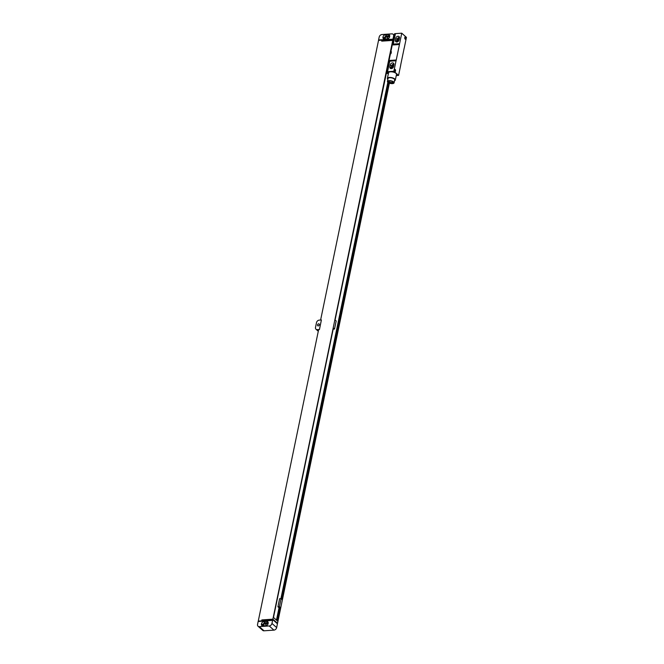 <?xml version="1.0" encoding="UTF-8"?>
<svg xmlns="http://www.w3.org/2000/svg" width="664" height="664" viewBox="0 0 664 664"><rect width="100%" height="100%" fill="white"/><g stroke="black" fill="none" stroke-linecap="round" stroke-linejoin="round"><path stroke-width="1" d="M379.111 40.38L378.588 39.915L379.185 37.059A2.648 1.992 -48.4 0 1 381.924 34.536L391.843 33.864A2.648 1.992 -48.4 0 1 393.105 34.262L394.258 35.283M378.588 39.915L392.963 39.184L393.603 36.097A2.648 1.992 -48.4 0 0 393.105 34.262M385.377 38.944A1.27 0.954 131.6 0 1 386.531 36.927L389.237 36.744A1.27 0.954 131.6 0 1 389.635 36.802M384.248 39.018A2.116 1.594 131.6 0 1 384.273 38.387L384.348 38.006A2.116 1.594 131.6 0 1 386.548 35.989L389.61 35.781A2.116 1.594 131.6 0 1 389.743 35.773M383.045 36.852A2.116 1.594 131.6 0 1 385.244 34.827L388.307 34.619A2.116 1.594 131.6 0 1 389.32 34.935A2.116 1.594 131.6 0 1 389.718 36.404L389.635 36.786A2.116 1.594 131.6 0 1 387.444 38.802L384.373 39.01A2.116 1.594 131.6 0 1 383.36 38.695A2.116 1.594 131.6 0 1 382.97 37.234L384.348 38.006M393.129 40.745L392.739 40.396L272.879 619.172L277.527 623.297L389.386 83.166M392.731 42.645L335.088 319.982L336.183 320.961L334.507 329.045L333.195 329.128M276.473 620.11L279.029 607.759L277.934 606.788L279.419 606.688L280.515 607.66L277.71 621.213L273.485 617.454L333.411 328.066L334.507 329.045M279.419 606.688L281.096 598.604L282.192 599.575L389.154 83.075M392.963 39.184L393.229 40.263M258.728 621.512L258.263 621.097L272.008 620.168L272.605 620.342L271.966 623.43A2.648 1.992 -48.4 0 1 269.227 625.961L259.309 626.625L264.006 630.8A2.648 1.992 131.6 0 1 262.745 630.402L258.047 626.235A2.648 1.992 -48.4 0 0 259.309 626.625M272.605 620.342L272.779 619.653L277.428 623.778L276.664 627.604A2.648 1.992 131.6 0 1 273.917 630.136L264.006 630.8M276.938 623.338L277.527 623.297M258.263 621.097L318.637 329.568L319.45 329.51L317.259 329.634A2.648 1.992 -48.4 0 1 315.998 329.236A2.648 1.992 -48.4 0 1 315.5 327.41L316.487 322.654A2.648 1.992 -48.4 0 1 319.226 320.123L321.393 319.973L319.425 329.485M320.612 320.031L378.522 40.413L392.988 39.209M271.933 620.384L258.138 621.545L257.549 624.401A2.648 1.992 -48.4 0 0 258.047 626.235M318.645 323.8A1.195 0.896 131.6 0 1 318.205 325.933A1.195 0.896 131.6 0 1 318.645 323.8M321.393 319.973L319.45 329.51M392.739 40.396L381.7 41.143L381.8 40.662L392.839 39.923M272.779 619.653L261.74 620.392L261.84 619.919L272.879 619.172M381.8 40.662L382.29 41.102M261.84 619.919L262.33 620.35M266.77 621.479A2.116 1.594 131.6 0 1 267.791 621.803A2.116 1.594 131.6 0 1 268.181 623.264L268.107 623.645A2.116 1.594 131.6 0 1 265.907 625.671L262.844 625.878A2.116 1.594 131.6 0 1 261.832 625.554A2.116 1.594 131.6 0 1 261.433 624.094L261.516 623.712A2.116 1.594 131.6 0 1 263.708 621.687L266.77 621.479L268.082 622.641A2.116 1.594 131.6 0 1 268.214 622.641M262.712 625.878A2.116 1.594 131.6 0 1 262.736 625.256L262.819 624.874A2.116 1.594 131.6 0 1 265.011 622.849L268.082 622.641M263.849 625.803A1.27 0.954 131.6 0 1 264.994 623.786L267.7 623.604A1.27 0.954 131.6 0 1 268.098 623.662M387.842 82.311L280.922 598.613M277.934 606.788L279.61 598.704L281.096 598.604M280.515 607.66L279.37 607.56L276.722 620.334M388.1 82.519L281.204 598.696M280.225 607.676L277.469 620.998M388.888 82.967L281.951 599.36M280.042 607.519L277.286 620.832M388.689 82.867L281.768 599.194M401.753 33.2L395.445 33.623L393.279 44.09L399.587 43.666L401.753 33.2L406.451 37.375L404.285 47.833A5.295 2.772 86.2 0 0 404.077 48.621L400.865 64.101A5.295 2.772 86.2 0 0 400.741 64.956L398.574 75.422L396.259 75.572M395.786 38.288A2.15 1.618 131.6 0 1 397.163 36.495A2.15 1.618 131.6 0 1 399.039 36.561A2.15 1.618 131.6 0 1 399.438 38.047L399.047 39.948A2.15 1.618 131.6 0 1 397.67 41.741A2.15 1.618 131.6 0 1 395.794 41.674A2.15 1.618 131.6 0 1 395.395 40.197L395.786 38.288L397.097 39.45A2.15 1.618 131.6 0 1 399.462 37.4M387.568 71.67L389.735 61.204L396.043 60.781L393.876 71.247L386.705 71.762L390.449 53.693L390.988 53.66L391.378 51.759L390.839 51.792L394.582 33.723L395.437 33.665M390.274 64.923A2.15 1.618 131.6 0 1 391.644 63.13A2.15 1.618 131.6 0 1 393.52 63.196A2.15 1.618 131.6 0 1 393.926 64.674L393.528 66.583A2.15 1.618 131.6 0 1 392.158 68.375A2.15 1.618 131.6 0 1 390.283 68.309A2.15 1.618 131.6 0 1 389.876 66.823L390.274 64.923L391.577 66.085A2.15 1.618 131.6 0 1 393.951 64.026M396.674 41.998A2.15 1.618 131.6 0 1 396.698 41.351L397.097 39.45M397.528 41.807A1.195 0.896 131.6 0 1 397.512 41.301L397.902 39.392A1.195 0.896 131.6 0 1 399.388 38.271M391.154 68.633A2.15 1.618 131.6 0 1 391.187 67.985L391.577 66.085M392.017 68.442A1.195 0.896 131.6 0 1 391.992 67.927L392.391 66.026A1.195 0.896 131.6 0 1 393.876 64.906M396.043 60.781A5.295 2.772 86.2 0 0 396.25 60.001L399.454 44.521A5.295 2.772 86.2 0 0 399.587 43.666M393.876 71.247L398.574 75.422M405.156 39.151A1.162 0.614 -93.8 0 1 405.057 39.043A1.162 0.614 -93.8 0 1 404.932 37.209A1.162 0.614 -93.8 0 1 405.588 37.059A1.162 0.614 -93.8 0 1 405.945 38.612A1.162 0.614 -93.8 0 1 405.156 39.151M394.731 71.563A1.162 0.614 -93.8 0 1 394.64 71.455A1.162 0.614 -93.8 0 1 394.516 69.62A1.162 0.614 -93.8 0 1 395.171 69.471A1.162 0.614 -93.8 0 1 395.528 71.023A1.162 0.614 -93.8 0 1 394.731 71.563M399.454 44.521L393.146 44.944A5.295 2.772 86.2 0 0 393.279 44.09M390.839 51.792A1.909 0.996 -93.8 0 1 390.449 53.693M386.705 71.762L388.44 73.314L387.212 73.488L387.278 72.276M394.499 80.776A4.05 1.618 -168.3 0 0 395.329 80.037L396.499 74.401A4.05 1.618 -168.3 0 0 394.657 72.55A4.05 1.618 -168.3 0 0 390.532 71.812A4.05 1.618 -168.3 0 0 388.556 72.758L387.394 78.394A4.05 1.618 -168.3 0 0 387.859 79.398M389.735 61.204A5.295 2.772 86.2 0 0 389.942 60.424L396.25 60.001M395.329 80.037A4.05 1.618 -168.3 0 0 393.486 78.186A4.05 1.618 -168.3 0 0 389.361 77.447A4.05 1.618 -168.3 0 0 387.394 78.394M394.076 82.826L394.682 79.904A3.395 1.353 -168.3 0 0 393.146 78.36A3.395 1.353 -168.3 0 0 389.693 77.73A3.395 1.353 -168.3 0 0 388.042 78.526L387.436 81.456A3.395 1.353 -168.3 0 0 388.971 83A3.395 1.353 -168.3 0 0 392.424 83.623A3.395 1.353 -168.3 0 0 394.076 82.826A3.395 1.353 -168.3 0 0 392.54 81.282A3.395 1.353 -168.3 0 0 389.087 80.659A3.395 1.353 -168.3 0 0 387.436 81.456M389.436 80.975A2.673 1.071 -168.3 0 0 388.133 81.597A2.673 1.071 -168.3 0 0 389.345 82.817A2.673 1.071 -168.3 0 0 392.075 83.315A2.673 1.071 -168.3 0 0 393.378 82.685A2.673 1.071 -168.3 0 0 392.158 81.465A2.673 1.071 -168.3 0 0 389.436 80.975M388.39 81.257A2.673 1.071 -168.3 0 0 392.233 82.552A2.673 1.071 -168.3 0 0 393.279 82.27M404.866 37.35A0.871 0.457 -93.8 0 1 405.065 37.25A0.871 0.457 -93.8 0 1 405.289 37.333A0.871 0.457 -93.8 0 1 405.579 38.304A0.871 0.457 -93.8 0 1 405.181 38.993A0.871 0.457 -93.8 0 1 404.974 38.919M394.449 69.761A0.871 0.457 -93.8 0 1 394.648 69.662A0.871 0.457 -93.8 0 1 394.864 69.745A0.871 0.457 -93.8 0 1 395.163 70.716A0.871 0.457 -93.8 0 1 394.765 71.405A0.871 0.457 -93.8 0 1 394.557 71.33M393.603 36.097L394.018 36.462M388.332 38.529L386.531 36.927M385.244 34.827L386.548 35.989M382.97 37.234L384.273 38.387M388.307 34.619L389.61 35.781M276.664 627.604L271.966 623.43M318.413 330.655L317.259 329.634M263.708 621.687L265.011 622.849M261.433 624.094L262.736 625.256M261.516 623.712L262.819 624.874M266.803 625.388L264.994 623.786M273.917 630.136L269.227 625.961M395.395 40.197L396.698 41.351M389.876 66.823L391.187 67.985M397.902 39.392L398.939 40.313M388.349 73.223L387.129 73.306M392.391 66.026L393.42 66.948M318.288 331.27L315.998 329.236M388.423 73.405L387.212 73.488"/></g></svg>
